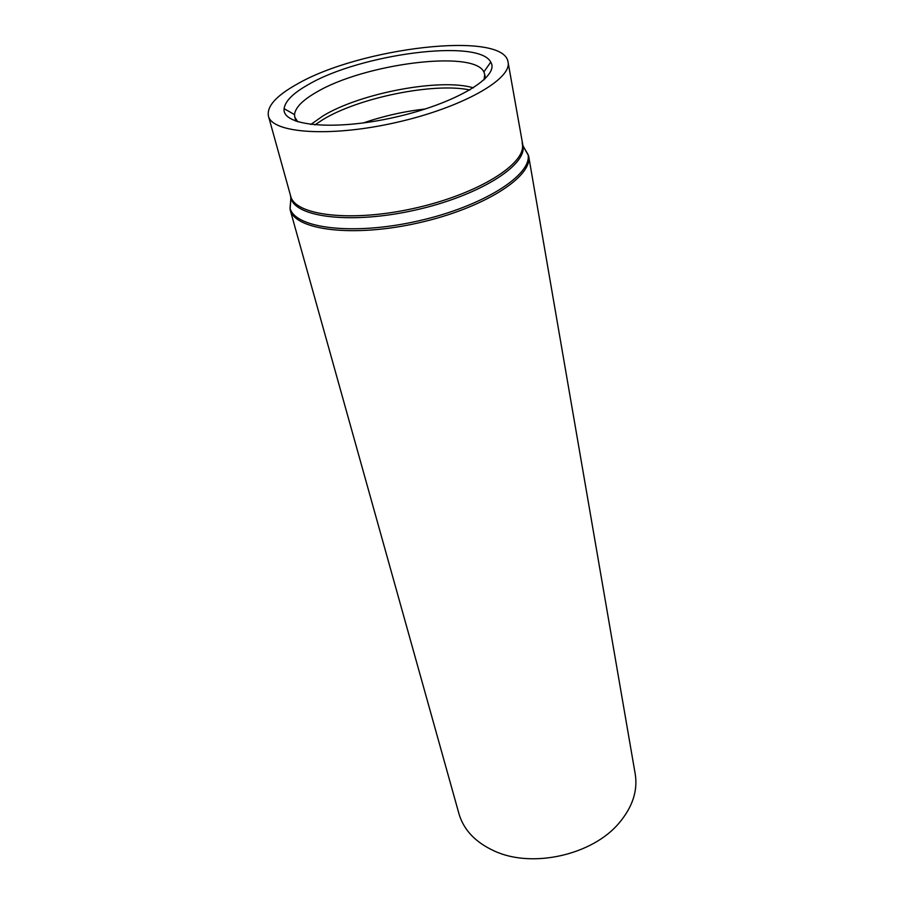 <?xml version="1.0" encoding="UTF-8"?>
<svg xmlns="http://www.w3.org/2000/svg" width="904" height="904" viewBox="0 0 904 904"><rect width="100%" height="100%" fill="white"/><g stroke="black" fill="none" stroke-linecap="round" stroke-linejoin="round"><path stroke-width="1.36" d="M290.851 199.117L290.094 209.604L458.961 813.747C463.695 830.008 475.56 842.46 494.556 851.105C532.32 868.552 592.459 855.003 619.082 823.035C632.529 807.091 637.908 790.751 635.218 774.016L528.614 155.85L523.439 146.708M296.648 84.377C276.082 95.903 266.68 106.457 268.431 116.051C272.014 133.25 330.005 137.498 395.794 122.571C461.628 107.836 512.206 79.123 508.048 62.048C504.048 30.352 359.453 47.573 296.648 84.377M308.32 84.592C293.145 93.146 285.076 101.18 284.116 108.683C281.652 125.825 333.757 131.159 394.619 117.328C455.537 103.711 500.307 76.557 490.736 62.127C479.109 38.273 360.154 54.048 308.32 84.592M473.402 87.857C440.643 77.868 360.572 92.999 323.056 115.859L310.806 124.503M484.047 79.857L484.725 74.309L483.866 71.947C473.73 49.505 363.826 63.8 316.4 92.242C302.546 100.197 295.258 107.655 294.523 114.616L294.772 117.113L297.766 121.837M290.907 196.891L290.094 209.604C294.659 230.192 353.102 237.752 418.405 222.904C483.776 208.293 533.315 176.404 528.614 155.85L522.422 144.719M290.342 194.948L290.93 198.236L290.026 208.157C295.02 228.441 353.159 235.741 417.987 221.005C482.849 206.507 532.241 174.98 528.06 154.516L522.987 145.939L522.105 142.719M522.309 143.872C526.817 163.398 478.544 193.942 415.083 208.123C351.667 222.531 294.953 215.649 290.659 196.066L290.93 198.236C295.857 217.638 352.458 224.35 415.512 210.033C478.611 195.931 526.851 165.579 522.987 145.939L508.048 62.048M425.468 108.943C404.19 111.361 383.42 116.051 363.159 122.989M469.933 89.971C434.101 82.332 359.091 97.53 323.044 119.509L314.841 124.921M290.659 196.066L268.431 116.051M485.358 78.591L484.725 74.309M296.026 121.26L294.772 117.113M483.866 71.947L490.736 62.127M294.523 114.616L284.116 108.683"/></g></svg>
